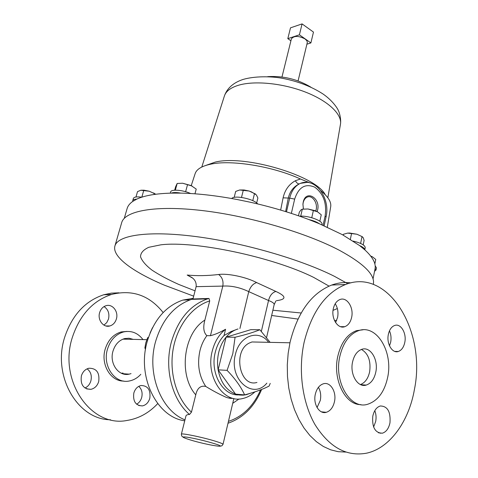 <?xml version="1.0" encoding="UTF-8"?>
<svg xmlns="http://www.w3.org/2000/svg" width="478" height="478" viewBox="0 0 478 478"><rect width="100%" height="100%" fill="white"/><g stroke="black" fill="none" stroke-linecap="round" stroke-linejoin="round"><path stroke-width="0.72" d="M315.785 210.971L316.131 209.752C317.948 202.797 312.056 194.57 307.049 197.193C305.155 198.125 303.877 199.929 303.213 202.594L302.944 204.441L303.416 208.958M317.147 211.605L317.601 210.057C320.756 197.898 305.818 189.366 303.231 202.08L302.927 204.142L303.399 208.964M125.128 339.195L123.688 338.866M298.081 80.913L307.324 42.428L306.912 40.815L305.06 38.939C298.589 35.671 294.036 35.629 291.407 38.808L281.978 76.988M184.735 420.801C156.742 417.258 136.822 376.658 147.182 341.591C153.826 319.842 165.711 306.01 182.835 300.088L193.112 298.332M200.109 298.738L201.871 299.049M347.841 283.717L334.475 276.344C300.781 259.345 242.991 242.615 195.627 236.532C148.162 230.414 117.743 235.17 114.923 245.967L121.687 222.652C124.794 210.864 155.284 205.02 202.457 210.583C249.528 216.098 306.715 232.917 339.942 250.597C363.991 263.778 375.128 274.916 373.36 284.004L373.276 284.41M114.923 245.967C111.846 256.644 132.968 271.928 164.426 285.193L193.68 296.151M266.867 383.141C252.808 400.259 228.604 379.132 235.403 354.491C239.496 335.407 258.998 328.87 268.606 342.326M270.225 383.38L269.114 386.045C263.414 389.104 255.246 392.056 244.622 394.906C241.097 387.013 235.254 378.833 227.08 370.36L232.792 353.78L235.062 337.259C245.722 334.725 253.979 332.216 259.835 329.73L270.136 342.356M192.514 278.035L187.179 275.041C197.085 275.985 207.571 275.806 218.637 274.497C227.833 273.165 246.463 277.138 256.668 282.594L275.884 291.443C286.406 296.3 286.609 299.383 276.487 300.68M329.043 286.113L313.711 277.425C273.099 257.074 194.755 240.583 160.817 244.832L148.813 247.293C143.322 249.779 140.562 252.952 140.538 256.8C142.008 260.928 145.814 265.368 151.956 270.106C159.246 274.916 168.184 279.696 178.766 284.446L195.054 290.833M250.436 393.263L246.092 394.75L243.117 395.163L239.388 395.019L235.72 394.141M235.517 394.069C226.411 390.359 220.615 382.304 218.135 369.9L235.558 394.123L244.622 394.906M218.117 369.763C217.167 363.836 217.394 357.95 218.799 352.107C220.262 346.293 222.682 341.322 226.07 337.187L218.135 369.9M238.6 394.894C222.581 395.784 209.723 372.589 215.351 351.987C217.036 345.361 219.928 339.876 224.033 335.538L231.005 331.577L237.907 328.978M254.923 391.87C251.255 395.306 247.204 397.517 242.764 398.503C223.429 403.832 205.241 376.234 212.316 350.816C214.765 341.435 219.187 334.247 225.574 329.258L224.033 335.538M256.668 282.594C252.999 283.723 250.364 286.734 248.763 291.628C239.819 287.392 231.173 285.551 222.814 286.095L196.129 286.663L192.951 298.971L208.982 298.451L209.717 300.913L204.871 320.093C202.929 327.394 203.592 332.58 206.86 335.652C203.73 339.882 201.447 344.799 200.013 350.398C197.002 363.949 198.914 375.959 205.749 386.421C212.74 390.747 219.557 394.38 226.208 397.314C229.249 398.323 231.454 398.646 232.822 398.282M220.083 446.225L221.923 445.771L223.011 444.349C223.005 443.841 220.561 442.825 215.686 441.302C203.222 437.376 180.815 432.757 181.371 434.197L185.924 416.051C186.193 415.024 187.394 414.504 189.521 414.486C172.056 399.692 164.109 368.472 171.357 342.045C178.079 319.406 190.142 305.012 207.548 298.87L208.946 298.451M192.951 298.971L191.559 299.377C174.255 305.406 162.257 319.501 155.553 341.662C146.477 373.264 160.865 410.512 184.974 419.851M205.749 386.421C200.587 385.328 197.259 388.136 195.765 394.852C178.163 374.883 183.606 333.041 204.871 320.093M209.717 300.913C192.27 306.284 177.207 325.554 173.114 349.328C169.015 373.091 176.585 398.694 191.451 412.156L195.765 394.852M191.451 412.156L189.521 414.486M373.043 278.943L375.128 268.385C375.929 263.061 372.476 256.871 364.78 249.821L359.611 245.578L342.332 234.644L319.418 223.764L308.937 219.581C290.487 212.608 270.763 206.783 249.761 202.116L237.464 199.583C216.654 195.651 197.773 193.494 180.827 193.118C176.496 192.353 173.311 192.353 171.279 193.124C155.858 193.566 144.344 195.574 136.744 199.141C134.384 199.23 133.045 199.732 132.741 200.646L132.77 201.393C129.765 203.485 127.889 205.857 127.13 208.504L124.292 218.303M195.09 173.795L195.203 173.448C196.751 169.14 201.895 166.051 210.649 164.187C231.191 159.592 272.717 166.266 300.429 178.987L309.929 182.853M280.658 210.081L283.101 197.832C284.912 189.939 289.011 184.245 295.392 180.738L300.429 178.987M310.921 87.187C297.603 79.205 283.191 75.691 267.692 76.647M256.955 382.448C239.609 387.783 232.457 350.774 249.397 343.001L251.972 341.961L258.694 342.111M364.033 384.927L363.644 385.364M362.951 385.304L363.417 384.886M190.62 193.518C182.704 189.886 171.022 189.019 170.616 191.983L170.293 193.148M257.654 203.933C254.021 198.968 234.226 194.857 231.699 198.519M171.279 193.124L180.827 193.118M320.78 190.758C328.033 196.589 331.356 201.83 330.734 206.484L330.674 206.849M286.471 211.85L289.686 198.101C291.383 191.331 294.573 186.605 299.258 183.922C293.48 186.731 289.805 191.529 288.228 198.31L285.629 211.587M295.392 180.738C296.527 182.835 297.818 183.893 299.258 183.922L300.447 183.343L307.276 182.375M132.77 201.393L136.744 199.141M148.353 337.677L147.666 337.665L148.449 337.39M145.736 348.044L144.87 348.02L145.796 342.822L147.666 337.665M145.533 349.215L144.87 348.02M272.878 310.222L301.128 312.994M333.041 310.365L337.354 308.543M271.665 315.48L297.937 319.071M334.492 320.529L336.679 320.421M206.86 335.652L210.44 335.705C214.861 334.606 219.904 332.461 225.574 329.258M196.129 286.663C196.524 282.773 195.066 279.696 191.756 277.437L187.179 275.041M259.835 329.73L250.801 329.671L226.07 337.187M235.062 337.259L226.088 337.11M227.08 370.36L218.093 369.841M226.148 337.092C229.607 332.999 233.557 330.292 237.996 328.978M230.575 398.371L231.083 397.744M275.836 301.021L274.157 304.665C274.354 303.399 272.484 302.012 268.54 300.513L261.352 331.374M210.44 335.705L222.814 286.095C223.596 281.04 222.204 277.174 218.637 274.497M275.884 291.443C272.263 292.548 269.813 295.571 268.54 300.513L248.763 291.628L239.902 328.529M230.043 397.349L229.488 398.216M370.773 256.154L372.541 256.871L370.677 256.029M372.541 256.871L375.75 259.446L374.854 263.946M374.567 271.277L375.995 270.076L376.437 267.847L375.176 265.816M375.995 270.076L375.128 268.385M362.36 236.741L356.964 234.244L349.765 233.043L347.62 233.103L356.964 234.244L362.025 236.592L363.232 237.709L364.105 240.41L363.196 244.844M343.198 235.122L343.371 234.304L347.62 233.103M360.615 243.439L362.025 236.592M350.356 239.287L351.563 233.509M364.792 249.827L365.234 247.658C364.971 245.184 360.962 242.997 353.2 241.091M364.78 249.821C364.732 248.482 363.011 247.066 359.611 245.578M298.481 215.793L299.294 212.25L300.985 209.896L302.311 209.185L308.029 208.988L317.523 211.808L315.05 210.679L308.029 208.988L302.401 209.167M317.523 211.808L321.258 214.801L319.836 221.23M300.722 216.158L302.311 209.185M311.758 217.711L313.389 210.457M321.873 224.803L321.963 224.367C323.337 220.926 308.101 215.309 299.676 216.211M319.418 223.764C316.938 222.037 313.443 220.645 308.937 219.581M249.761 202.116L237.464 199.583M234.178 197.39L235.684 191.433L239.687 189.987L249.122 191.027L251.571 191.941L256.411 194.946L257.881 198.011L256.668 202.983M241.492 197.426L243.302 190.196M252.76 200.646L254.511 193.524M255.473 194.008L249.122 191.027L244.043 189.981L239.687 189.987M174.679 190.196L175.617 186.779L177.171 183.462L182.614 183.229L191.086 185.56L196.219 189.079L194.952 193.811M175.33 190.166L177.171 183.462M185.625 191.72L187.549 184.61M192.12 186.038L182.572 183.223M306.918 44.185L310.885 42.93L299.413 34.822L287.816 38.64L290.917 40.797M310.885 42.93L313.478 32.092L302.078 23.9L299.413 34.822M287.816 38.64L290.493 27.844L302.078 23.9M141.799 197.187C136.857 196.536 134.049 196.936 133.386 198.4L132.741 200.646M155.858 194.229L149.238 191.224L143.998 190.19L141.01 190.226M135.979 196.99L137.527 191.6L140.843 190.256L149.238 191.224L155.84 194.229M141.817 197.181L143.741 190.453M154.024 194.48L154.292 193.536M121.436 373.264L122.966 373.055M361.428 349.436C368.269 353.469 371.012 360.89 369.655 371.705C368.168 378.468 365.09 382.753 360.436 384.557M375.822 372.015C374.28 379.042 371.083 383.392 366.238 385.071C357.825 387.945 349.705 374.531 352.537 362.085C354.102 355.256 357.203 350.995 361.834 349.304C370.42 346.192 378.546 359.593 375.822 372.015M387.724 377.088C393.209 351.563 376.497 323.982 358.602 330.645C349.304 334.152 343.031 342.822 339.774 356.642C333.823 382.275 350.523 409.921 367.666 404.257C377.883 400.827 384.569 391.775 387.724 377.088M363.035 329.802L356.564 330.633C347.267 334.128 340.987 342.78 337.731 356.57C332.509 379.395 345.224 405.117 360.926 404.627M333.309 308.716C330.949 318.533 337.988 329.414 344.793 326.683C348.241 325.339 350.529 322.22 351.647 317.32C353.941 307.521 346.903 296.641 339.983 299.521C336.667 300.871 334.439 303.936 333.309 308.716M335.592 322.554L337.599 317.416C338.526 312.283 337.731 307.724 335.215 303.739M315.301 394.32C312.971 404.137 319.376 414.522 326.271 412.317C330.388 410.96 333.124 407.399 334.475 401.634C336.739 391.817 330.316 381.444 323.301 383.81C319.334 385.184 316.669 388.686 315.301 394.32M317.057 407.555L320.302 400.427C321.216 395.521 320.595 391.147 318.426 387.317M372.78 416.248C371.956 427.338 375.134 432.99 382.304 433.211C386.17 432.016 388.728 428.545 389.97 422.803C390.753 411.707 387.527 406.097 380.285 405.983C376.545 407.196 374.041 410.614 372.78 416.248M373.629 427.027L375.714 421.345C376.389 417.527 376.084 413.966 374.8 410.662M388.327 334.534C386.344 343.658 392.301 353.672 398.299 351.491C401.598 350.29 403.767 347.219 404.812 342.272C406.73 333.172 400.785 323.164 394.703 325.458C391.506 326.665 389.385 329.689 388.327 334.534M389.504 345.845L390.711 342.009C391.398 338.012 390.986 334.289 389.468 330.824M414.468 389.235C426.436 330.997 388.112 267.566 345.63 284.47C325.548 292.632 311.71 311.901 304.127 342.266C298.015 370.313 302.305 402.601 315.062 424.703C329.324 447.247 346.436 456.747 366.399 453.216C389.821 448.334 408.977 421.303 414.468 389.235M350.87 282.904C344.459 282.032 338.048 282.755 331.648 285.061C311.572 293.122 297.728 312.092 290.116 341.973L288.168 353.278L287.284 364.887L287.487 376.556L288.778 388.058L291.132 399.16L294.496 409.646L298.804 419.308L303.954 427.959L309.846 435.452L316.346 441.648L323.325 446.458L330.645 449.816L338.161 451.686L345.737 452.074M380.231 433.319L380.494 433.008M142.982 339.589C137.819 332.861 131.336 330.316 123.545 331.947C115.754 334.265 110.394 340.001 107.472 349.161C102.137 366.04 115.222 384.461 129.574 380.93C133.852 380.052 137.598 377.841 140.819 374.304M126.939 331.421L121.257 331.917C113.477 334.23 108.13 339.948 105.208 349.077C100.47 364.254 110.579 381.432 123.7 381.068M133.201 339.374L129.072 338.233L124.782 338.549C119.052 340.216 115.12 344.405 112.993 351.121C109.127 363.405 118.681 376.795 129.162 374.149L131.032 373.623M121.812 373.432L123.031 373.061M150.092 332.939L152.464 327.735M138.769 386.344C141.745 389.128 142.725 392.826 141.709 397.445C140.819 400.57 139.122 402.829 136.624 404.215M149.805 398.276C148.497 402.554 146.011 405.105 142.36 405.912C135.644 405.595 132.8 401.305 133.828 393.047C135.131 388.865 137.55 386.349 141.088 385.501C147.893 385.704 150.797 389.964 149.805 398.276M87.104 368.831C90.79 371.681 92.051 375.702 90.88 380.888C89.834 384.282 87.862 386.654 84.965 388.011M98.713 381.558C97.345 385.8 94.769 388.393 90.981 389.319C83.453 389.194 80.256 384.712 81.379 375.881C82.736 371.753 85.233 369.201 88.878 368.233C96.52 368.215 99.8 372.655 98.713 381.558M104.025 306.589C108.177 309.391 109.671 313.538 108.506 319.029L106.755 322.608L103.947 325.13M116.381 318.969C115.234 322.632 113.053 324.962 109.832 325.966C103.487 327.986 97.261 319.901 99.645 312.594C100.78 309.033 102.895 306.745 105.985 305.723C112.432 303.53 118.729 311.638 116.381 318.969M110.496 419.768C77.52 419.774 52.054 375.768 64.679 337.271C72.082 315.163 85.09 300.997 103.702 294.777L111.332 293.139L118.98 292.817M157.716 403.605C148.987 412.956 138.763 418.573 127.04 420.455C91.011 427.84 58.155 380.476 72.333 337.432C79.76 315.056 92.828 300.728 111.535 294.442C132.221 289.292 149.429 295.332 163.153 312.558M125.212 339.201L124.089 338.741M228.454 421.363C242.71 416.631 253.424 406.133 260.6 389.863M213.66 443.411C204.088 440.602 195.239 438.523 187.113 437.167C181.054 436.426 181.999 437.316 189.957 439.832C207.303 445.209 232.386 449.099 213.66 443.411M236.951 394.834L237.327 394.619M224.349 96.144L224.475 95.755C226.106 91.095 230.826 87.576 238.624 85.209C254.559 80.471 282.606 83.202 305.311 92.027C328.057 100.834 342.093 114.212 340.503 124.041L340.432 124.441M205.438 165.555L215.166 162.108C245.25 154.555 316.179 175.892 325.279 194.767M323.074 225.317L325.13 215.966C326.922 203.222 323.457 193.626 314.739 187.173C305.311 183.176 298.619 187.155 294.663 199.117L291.347 213.403M283.101 197.832L289.686 198.101L294.663 199.117M324.12 225.777L326.05 217.012L325.13 215.966M239.042 398.969L232.72 403.33M302.944 204.441L302.927 204.142M146.83 339.673L122.93 339.147M190.113 299.861L182.835 300.088M228.012 423.233C243.2 417.963 254.41 406.706 261.627 389.462M181.371 434.197L181.676 435.948L183.11 437.209M195.203 173.448L191.242 185.613M340.503 124.041C341.256 118.771 339.255 111.93 338.257 110.352C337.761 108.787 332.772 100.727 323.062 94.023C311.423 86.494 297.752 81.236 282.044 78.243C271.229 76.265 254.637 76.002 242.979 79.473C233.413 82.676 227.247 88.101 224.475 95.755M340.491 124.095L327.836 197.761M289.937 342.792L251.972 341.961M224.451 95.809L201.788 167.037M330.734 206.484L327.316 227.205M326.05 217.012C330.549 198.824 315.958 177.093 300.447 183.343M223.011 444.349L233.856 398.527M208.982 298.451L207.548 298.87L191.559 299.377M274.157 304.665L266.587 337.498M236.007 394.732L236.52 394.398M244.043 189.981L243.386 190.196M153.743 192.957L154.352 193.554M143.998 190.19L143.346 190.34M366.238 385.071L360.794 384.718M358.602 330.645L356.564 330.633M340.509 326.671L344.793 326.683M321.407 411.839L326.271 412.317M378.379 432.769L382.304 433.211M394.762 351.39L398.299 351.491M345.63 284.47L331.648 285.061M123.545 331.947L121.257 331.917M122.428 373.671L129.162 374.149M142.36 405.912L138.686 405.493M90.981 389.319L86.56 388.889M109.832 325.966L105.883 325.954M103.702 294.777L111.535 294.442"/></g></svg>
